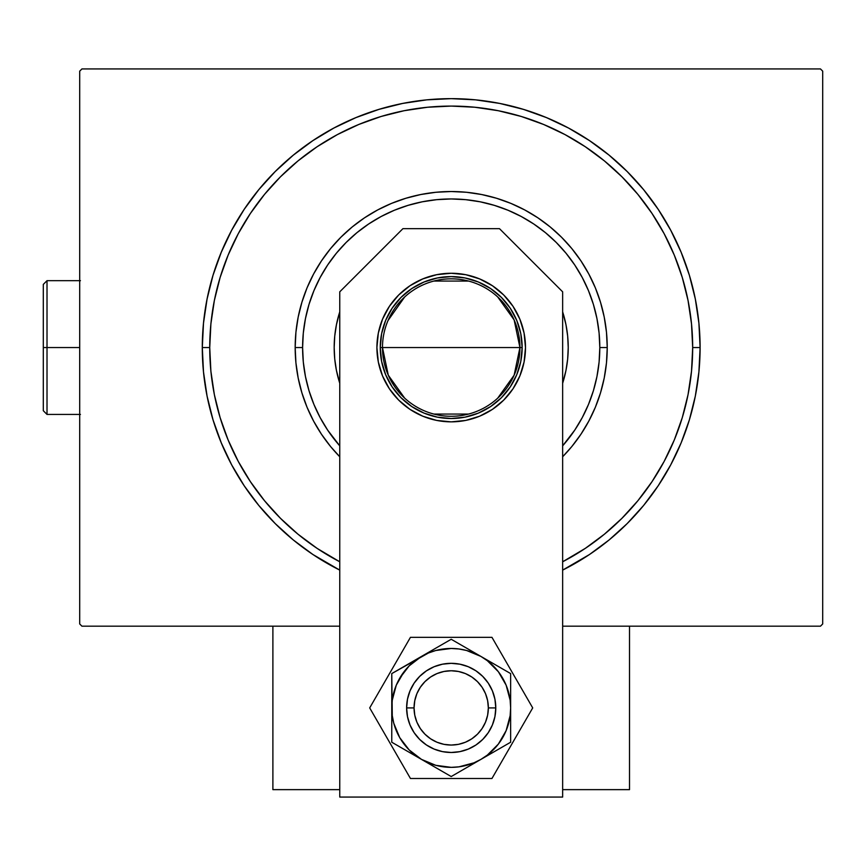 <?xml version="1.0" encoding="UTF-8"?>
<svg xmlns="http://www.w3.org/2000/svg" width="866" height="866" viewBox="0 0 866 866"><rect width="100%" height="100%" fill="white"/><g stroke="black" fill="none" stroke-linecap="round" stroke-linejoin="round"><path stroke-width="1.3" d="M209.734 347.558A241.473 241.473 0 0 0 238.269 461.426A241.473 241.473 0 0 1 238.269 233.679L228.115 255.145L220.126 277.456L214.367 300.448L210.893 323.884L209.734 347.558L202.298 347.558L209.734 347.558A241.473 241.473 0 0 1 451.208 106.085A241.473 241.473 0 0 1 692.681 347.558L700.107 347.558A248.899 248.899 0 0 1 562.651 570.109L589.486 554.511L609.101 539.962L627.201 523.562L643.611 505.463L658.16 485.837L670.717 464.89L681.163 442.807L689.39 419.804L695.322 396.119L698.905 371.958L700.107 347.558L698.905 323.159L695.322 298.997L689.39 275.301L681.163 252.309L670.717 230.226L658.16 209.269L643.611 189.654L627.201 171.555L609.101 155.155L589.486 140.606L568.54 128.038L546.457 117.603L523.454 109.376L499.758 103.433L475.596 99.85L451.208 98.648L426.808 99.85L402.647 103.433L378.951 109.376L355.948 117.603L333.875 128.038L312.918 140.606L293.303 155.155L275.204 171.555L258.804 189.654L244.244 209.269L231.687 230.226L221.252 252.309L213.014 275.301L207.082 298.997L203.499 323.159L202.298 347.558L203.499 371.958L207.082 396.119L213.014 419.804L221.252 442.807L231.687 464.89L244.244 485.837L258.804 505.463L275.204 523.562L293.303 539.962L312.918 554.511L339.753 570.109A248.899 248.899 0 0 1 451.208 98.648A248.899 248.899 0 0 1 700.107 347.558L692.681 347.558A241.473 241.473 0 0 1 664.135 461.426A241.473 241.473 0 0 0 664.135 233.679A241.473 241.473 0 0 1 562.651 561.774A241.473 241.473 0 0 0 565.076 560.497A241.473 241.473 0 0 1 562.651 561.774L585.362 548.33L604.392 534.214L621.95 518.301L637.863 500.743L652.076 481.572A241.473 241.473 0 0 1 585.221 548.427A241.473 241.473 0 0 0 652.076 481.572L664.168 461.383L674.3 439.96L682.278 417.65L688.037 394.669L691.512 371.222L692.681 347.558L691.512 323.884L688.037 300.448L682.278 277.456L674.3 255.145L664.168 233.723L651.979 213.404L637.863 194.363L621.95 176.805L604.392 160.892L585.221 146.69A241.473 241.473 0 0 1 652.076 213.534A241.473 241.473 0 0 0 585.221 146.69L565.033 134.598L543.61 124.466L521.3 116.477L498.307 110.718L474.871 107.243L451.208 106.085L427.533 107.243L404.097 110.718L381.105 116.477L358.795 124.466L337.372 134.598L317.053 146.776L298.012 160.892L280.454 176.805L264.541 194.363L250.339 213.534A241.473 241.473 0 0 1 317.183 146.69A241.473 241.473 0 0 0 250.339 213.534L238.269 233.679A241.473 241.473 0 0 0 209.734 347.558L210.893 371.222L214.367 394.669L220.126 417.65L228.115 439.96L238.247 461.383L250.426 481.713L264.541 500.743L280.454 518.301L298.012 534.214L317.183 548.427A241.473 241.473 0 0 1 250.339 481.572A241.473 241.473 0 0 0 317.183 548.427L339.753 561.774A241.473 241.473 0 0 1 337.329 560.497A241.473 241.473 0 0 0 339.753 561.774A241.473 241.473 0 0 1 209.734 347.558M820.47 68.934L81.934 68.934L820.47 68.934L822.7 71.164L822.7 623.953L822.7 71.164L820.47 68.934M81.934 626.183L339.753 626.183L81.934 626.183L79.704 623.953L79.704 71.164L79.704 623.953L81.934 626.183M562.651 626.183L820.47 626.183L562.651 626.183M822.7 623.953L820.47 626.183L822.7 623.953M79.704 71.164L81.934 68.934L79.704 71.164M337.329 134.62A241.473 241.473 0 0 1 565.076 134.62L565.076 134.62A241.473 241.473 0 0 0 337.329 134.62M330.595 446.542L321.47 434.245L313.6 421.103L307.051 407.269L301.898 392.85L298.175 377.998L295.923 362.854L295.176 347.558L295.923 332.263L298.175 317.118L301.898 302.266L307.051 287.848L313.6 274.002L321.47 260.872L330.595 248.574L340.879 237.23L352.224 226.946L364.521 217.821L377.652 209.951L391.497 203.402L405.916 198.249L420.768 194.525L435.912 192.274L451.208 191.527L466.493 192.274L481.648 194.525L496.499 198.249L510.908 203.402L524.753 209.951L537.883 217.821L550.191 226.946L561.536 237.23L571.82 248.574L580.934 260.872L588.804 274.002L595.353 287.848L600.517 302.266L604.23 317.118L606.481 332.263L607.228 347.558L599.802 347.558A148.595 148.595 0 0 1 562.651 445.849L574.753 430.11L582.255 417.607L588.49 404.422L593.405 390.696L596.945 376.548L599.088 362.118L599.802 347.558L599.088 332.988L596.945 318.569L593.405 304.421L588.49 290.695L582.255 277.51L574.753 264.996L566.072 253.283L556.275 242.48L545.472 232.683L533.759 224.002L521.256 216.5L508.071 210.265L494.334 205.361L480.197 201.81L465.767 199.678L451.208 198.953L436.637 199.678L422.218 201.81L408.07 205.361L394.333 210.265L381.159 216.5L368.645 224.002L356.933 232.683L346.129 242.48L336.333 253.283L327.651 264.996L320.149 277.51L313.914 290.695L309 304.421L305.46 318.569L303.317 332.988L302.602 347.558L295.176 347.558A156.032 156.032 0 0 0 339.753 456.75A156.032 156.032 0 0 1 451.208 191.527A156.032 156.032 0 0 1 562.651 456.75A156.032 156.032 0 0 0 607.228 347.558L606.481 362.854L604.23 377.998L600.517 392.85L595.353 407.269L588.804 421.103L580.934 434.245L571.82 446.542M339.753 445.849A148.595 148.595 0 0 1 302.602 347.558L303.317 362.118L305.46 376.548L309 390.696L313.914 404.422L320.149 417.607L327.651 430.11L339.753 445.849M339.201 313.633A117.018 117.018 0 0 0 334.179 347.558A117.018 117.018 0 0 1 339.753 311.879A117.018 117.018 0 0 0 339.234 313.535M563.171 313.535A117.018 117.018 0 0 0 562.651 311.879A117.018 117.018 0 0 1 568.226 347.558A117.018 117.018 0 0 0 563.203 313.633M562.651 311.879L565.974 324.728L567.663 336.084L568.226 347.558L567.663 359.022L565.974 370.388L562.651 383.237A117.018 117.018 0 0 0 563.171 381.581M339.234 381.581A117.018 117.018 0 0 0 339.753 383.237L336.43 370.388L334.741 359.022L334.179 347.558L334.741 336.084L336.43 324.728L339.753 311.879M682.278 277.456L674.3 255.145L682.278 277.456M381.105 116.477L358.795 124.466L381.105 116.477M220.126 417.65L228.115 439.96L220.126 417.65M571.733 446.64L562.651 456.75M339.753 456.75L330.671 446.64M563.203 381.473A117.018 117.018 0 0 0 568.226 347.558A117.018 117.018 0 0 1 562.651 383.237M339.753 383.237A117.018 117.018 0 0 1 334.179 347.558A117.018 117.018 0 0 0 339.201 381.473M607.228 347.558A156.032 156.032 0 0 0 451.208 191.527A156.032 156.032 0 0 0 295.176 347.558L302.602 347.558A148.595 148.595 0 0 1 451.208 198.953A148.595 148.595 0 0 1 599.802 347.558L607.228 347.558M497.723 296.962L514.133 319.933L519.936 347.558A68.728 68.728 0 0 0 451.208 278.83A68.728 68.728 0 0 0 382.48 347.558L380.25 347.558A70.958 70.958 0 0 1 451.208 276.6A70.958 70.958 0 0 1 522.155 347.558L382.48 347.558A68.728 68.728 0 0 1 451.208 278.83A68.728 68.728 0 0 1 519.936 347.558L514.133 375.184L497.723 398.144M387.979 320.604L404.682 296.962M433.844 281.06L468.56 281.06M380.25 347.558L381.614 333.713L385.651 320.398L392.201 308.134L401.034 297.384L411.783 288.562L424.048 282.002L437.362 277.964L451.208 276.6L465.042 277.964L478.357 282.002L490.621 288.562L501.382 297.384L510.204 308.134L516.753 320.398L520.791 333.713L522.155 347.558L520.791 361.403L516.753 374.707L510.204 386.972L501.382 397.732L490.621 406.555L478.357 413.114L465.042 417.152L451.208 418.516L437.362 417.152L424.048 413.114L411.783 406.555L401.034 397.732L392.201 386.972L385.651 374.707L381.614 361.403L380.25 347.558L519.936 347.558A68.728 68.728 0 0 1 451.208 416.286A68.728 68.728 0 0 1 382.48 347.558A68.728 68.728 0 0 0 451.208 416.286A68.728 68.728 0 0 0 519.936 347.558L522.155 347.558A70.958 70.958 0 0 1 451.208 418.516A70.958 70.958 0 0 1 380.25 347.558M468.56 414.056L433.844 414.056M404.682 398.144L388.271 375.184L382.48 347.558M407.485 716.604L406.619 707.912A44.577 44.577 0 0 1 451.208 663.324A44.577 44.577 0 0 1 495.785 707.912L494.93 716.604L492.386 724.972L488.272 732.679L482.73 739.434L475.975 744.977L468.268 749.09L459.9 751.634L451.208 752.489L442.504 751.634L434.147 749.09L426.44 744.977L419.685 739.434L414.132 732.679L410.019 724.972L407.485 716.604L406.619 707.912L407.485 699.208L410.019 690.852L414.132 683.144L419.685 676.389L426.44 670.836L434.147 666.723L442.504 664.19L451.208 663.324L459.9 664.19L468.268 666.723L475.975 670.836L482.73 676.389L488.272 683.144L492.386 690.852L494.93 699.208L495.785 707.912L494.93 716.604L492.386 724.972M451.229 648.472L435.815 650.496L428.454 652.996L391.768 673.586L391.768 742.227L451.208 776.542L510.648 742.227L510.648 673.586L451.208 639.27L391.768 673.586L392.276 715.662L393.792 723.294L399.724 737.626L409.174 749.934L421.482 759.385L435.815 765.317L451.229 767.352M458.937 766.843L473.951 762.827L480.922 759.385L487.385 755.065L498.361 744.089L506.123 730.655L510.139 715.662L510.648 707.912L510.139 700.15L506.123 685.158L498.361 671.724L487.385 660.747L480.922 656.428L466.59 650.496L458.937 648.97M498.34 744.111L502.681 737.626M451.208 648.472L458.958 648.98M404.065 671.702L396.292 685.158L392.266 700.172M392.276 700.15L391.768 707.912A59.44 59.44 0 0 1 421.482 656.428L409.174 665.878L399.724 678.186M451.208 767.352L458.958 766.843M459.9 751.634L451.208 752.489L442.504 751.634L434.147 749.09M494.93 699.208L495.785 707.912A44.577 44.577 0 0 1 451.208 752.489A44.577 44.577 0 0 1 406.619 707.912L407.485 699.208L410.019 690.852M442.504 664.19L451.208 663.324L459.9 664.19L468.268 666.723M413.677 660.942L421.482 656.428A59.44 59.44 0 0 1 480.922 656.428L451.208 639.27L429.179 651.99M473.117 651.925L480.922 656.428A59.44 59.44 0 0 1 510.648 707.912L510.648 673.586L488.727 660.942M510.648 698.884L510.648 707.912A59.44 59.44 0 0 1 480.922 759.385L510.648 742.227L510.648 716.896M488.749 754.86L480.922 759.385A59.44 59.44 0 0 1 421.482 759.385L451.208 776.542L473.117 763.888M429.298 763.888L421.482 759.385A59.44 59.44 0 0 1 391.768 707.912L391.768 742.227L413.677 754.871M406.046 665.348L411.935 661.938M398.847 669.505L401.64 667.892M391.768 694.943L391.768 690.115M391.768 684.032L391.768 681.748M391.768 716.94L391.768 699.014M432.848 649.868L436.908 647.53M441.887 644.65L444.106 643.373M465.486 647.519L471.375 650.918M458.287 643.362L461.08 644.975M492.289 662.988L496.348 665.337M501.327 668.216L503.547 669.494M510.648 690.105L510.648 695.495M510.648 681.683L510.648 684.833M510.648 731.781L510.648 734.054M510.648 720.88L510.648 725.556M496.359 750.476L490.47 753.875M503.547 746.319L500.765 747.932M436.919 768.294L431.03 764.894M444.106 772.44L441.324 770.837M469.556 765.945L465.507 768.283M460.517 771.162L458.32 772.44M391.768 725.708L391.768 720.328M391.768 734.043L391.768 730.98M410.116 752.825L406.067 750.476M401.077 747.607L398.88 746.33M410.452 637.322L369.695 707.912L410.452 778.491L491.953 778.491L532.709 707.912L491.953 637.322L410.452 637.322L369.695 707.912L410.452 778.491L491.953 778.491L532.709 707.912L491.953 637.322L410.452 637.322M389.429 388.834L382.555 375.985L378.334 362.053L376.905 347.558A74.303 74.303 0 0 1 451.208 273.255A74.303 74.303 0 0 1 525.5 347.558L524.071 362.053L519.849 375.985L512.986 388.834L503.741 400.092L492.483 409.337L479.634 416.2L465.702 420.432L451.208 421.85L436.713 420.432L422.77 416.2L409.921 409.337L398.663 400.092L389.429 388.834L382.555 375.985L378.334 362.053L376.905 347.558L378.334 333.064L382.555 319.121L389.429 306.283L398.663 295.014L409.921 285.78L422.77 278.917L436.713 274.684L451.208 273.255L465.702 274.684L479.634 278.917L492.483 285.78L503.741 295.014L512.986 306.283L519.849 319.121L524.071 333.064L525.5 347.558L524.071 362.053L519.849 375.985L512.986 388.834M562.651 797.066L562.651 291.831L499.498 228.678L402.906 228.678L339.753 291.831L339.753 797.066L562.651 797.066L562.651 291.831L499.498 228.678L402.906 228.678L339.753 291.831L339.753 797.066L562.651 797.066M479.634 416.2L465.702 420.432M436.713 420.432L422.77 416.2L409.921 409.337M524.071 333.064L525.5 347.558A74.303 74.303 0 0 1 451.208 421.85A74.303 74.303 0 0 1 376.905 347.558L378.334 333.064M436.713 274.684L451.208 273.255L465.702 274.684L479.634 278.917M629.517 789.64L562.651 789.64L629.517 789.64L629.517 626.183L629.517 789.64M339.753 789.64L272.887 789.64L272.887 626.183L339.753 626.183L272.887 626.183L272.887 789.64L339.753 789.64M406.619 707.912L414.056 707.912A37.151 37.151 0 0 1 451.208 670.76A37.151 37.151 0 0 1 488.348 707.912L487.634 700.659L485.523 693.688L482.091 687.268L477.469 681.639L471.84 677.017L465.421 673.586L458.45 671.475L451.208 670.76L443.955 671.475L436.984 673.586L430.564 677.017L424.935 681.639L420.313 687.268L416.882 693.688L414.771 700.659L414.056 707.912L414.771 715.154L416.882 722.125L420.313 728.544L424.935 734.173L430.564 738.795L436.984 742.227L443.955 744.349L451.208 745.052L458.45 744.349L465.421 742.227L471.84 738.795L477.469 734.173L482.091 728.544L485.523 722.125L487.634 715.154L488.348 707.912L495.785 707.912L488.348 707.912A37.151 37.151 0 0 1 451.208 745.052A37.151 37.151 0 0 1 414.056 707.912L406.619 707.912L407.442 699.436M463.061 664.936L465.897 665.813M469.491 667.253L473.67 669.407M476.895 671.475L477.87 672.178M489.03 684.313L491.174 688.167M492.559 691.263L494.345 696.665M495.785 707.912L494.973 716.388M494.334 719.17L492.732 724.106M484.018 738.092L483.358 738.785M480.641 741.383L476.895 744.338M473.67 746.416L470.801 747.943M439.343 750.876L436.518 749.999M432.913 748.56L428.735 746.416M425.509 744.338L424.535 743.634M413.385 731.499L411.231 727.646M409.845 724.55L408.059 719.148M408.07 696.643L409.672 691.707M418.397 677.732L419.057 677.028M421.764 674.43L425.509 671.475M428.735 669.407L431.604 667.87M47.013 347.558L47.013 280.681L47.013 347.558L79.704 347.558L47.013 347.558L47.013 414.424L47.013 347.558L43.3 347.558L47.013 347.558M43.3 284.405L43.3 347.558L43.3 284.405L47.013 280.681L80.451 280.681M43.3 410.711L43.3 347.558L43.3 410.711L47.013 414.424L80.451 414.424"/></g></svg>

